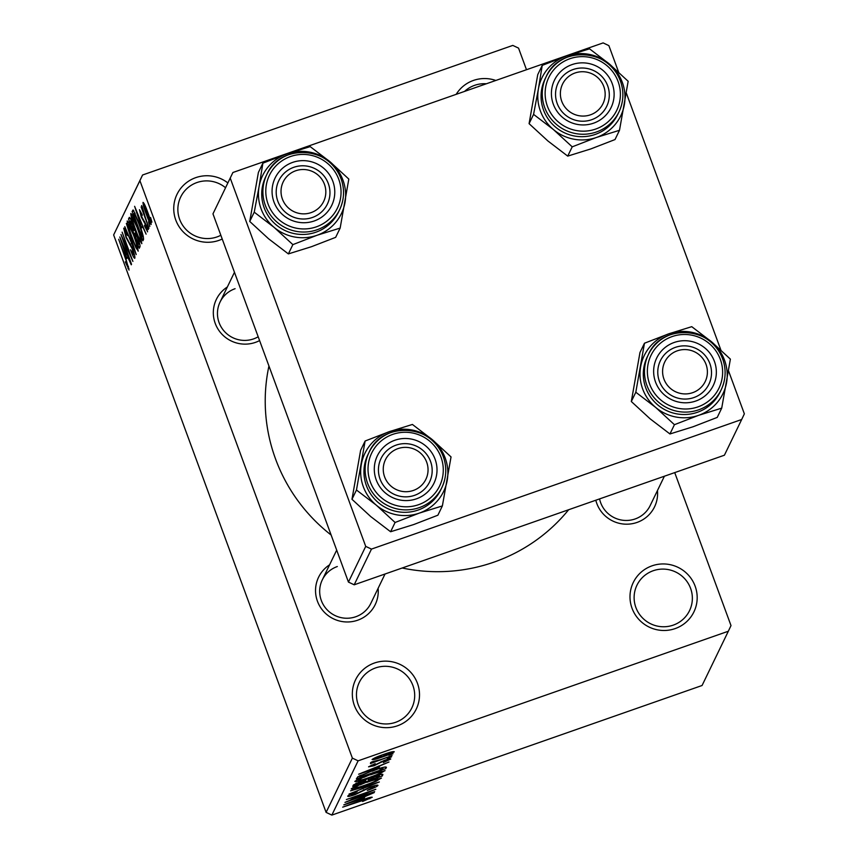 <?xml version="1.0" encoding="UTF-8"?>
<svg xmlns="http://www.w3.org/2000/svg" width="858" height="858" viewBox="0 0 858 858"><rect width="100%" height="100%" fill="white"/><g stroke="black" fill="none" stroke-linecap="round" stroke-linejoin="round"><path stroke-width="1.29" d="M222.222 239.017A33.698 33.172 -154.2 0 1 175.783 220.056A33.698 33.172 -154.2 0 1 227.863 182.926M225.536 187.73A29.204 28.743 25.8 0 0 180.695 197.008A29.204 28.743 25.8 0 0 220.838 235.264M374.378 663.03A33.698 33.172 -154.2 0 1 417.471 683.365A33.698 33.172 -154.2 0 1 397.469 725.793A33.698 33.172 -154.2 0 1 354.375 705.458A33.698 33.172 -154.2 0 1 374.378 663.03M395.581 722.329A29.204 28.743 25.8 0 0 407.11 675.986A29.204 28.743 25.8 0 0 359.288 682.41A29.204 28.743 25.8 0 0 395.581 722.329M652.037 565.83A33.698 33.172 -154.2 0 1 695.141 586.175A33.698 33.172 -154.2 0 1 675.128 628.603A33.698 33.172 -154.2 0 1 632.035 608.258A33.698 33.172 -154.2 0 1 652.037 565.83M673.251 625.128A29.204 28.743 25.8 0 0 684.77 578.785A29.204 28.743 25.8 0 0 636.947 585.21A29.204 28.743 25.8 0 0 673.251 625.128M456.188 94.337A33.698 33.172 -154.2 0 1 495.827 80.459M486.368 83.773A29.204 28.743 25.8 0 0 464.575 91.398M657.453 490.54A31.456 30.963 -154.2 0 1 637.022 522.436A31.456 30.963 -154.2 0 1 595.806 500.225M599.57 498.906A26.963 26.534 25.8 0 0 650.16 505.609L664.392 476.222M378.11 588.32A31.456 30.963 -154.2 0 1 318.908 604.6A31.456 30.963 -154.2 0 1 329.579 564.832M337.312 566.537A26.963 26.534 25.8 0 0 326.684 609.319A26.963 26.534 25.8 0 0 370.817 603.389L385.038 574.002M259.588 340.583A31.456 30.963 -154.2 0 1 216.688 326.748A31.456 30.963 -154.2 0 1 227.349 286.99M235.092 288.696A26.963 26.534 25.8 0 0 224.453 331.467A26.963 26.534 25.8 0 0 258.183 336.776M568.639 509.738A170.742 168.061 -154.2 0 1 493.961 562.129A170.742 168.061 -154.2 0 1 402.166 568.007M331.124 535.027A170.742 168.061 -154.2 0 1 268.94 366.023M148.52 221.793L149.839 226.437L148.52 221.793M145.12 216.752L148.96 228.249L141.12 206.95L142.589 209.899L142.096 206.285L145.12 216.752M141.559 205.545L142.096 206.285M147.018 224.914L148.337 229.547L147.018 224.914M147.597 231.746L144.541 226.008L144.616 225.171L146.493 228.668L145.57 224.753L141.205 216.795L139.468 209.695L142.213 214.736L142.138 215.572L140.594 212.73L141.27 215.905L145.592 223.766L147.501 231.853M147.136 228.485L146.418 228.743L147.126 228.442M141.699 227.853L134.62 206.317L146.107 234.159L142.46 226.276L141.699 227.853M141.87 243.565L139.554 240.272L135.639 230.673C132.54 222.469 130.931 216.742 130.824 213.513C132.132 214.178 134.256 218.618 137.205 226.812L140.862 237.784L141.742 243.693M138.267 251.029L135.939 247.737L132.025 238.138C128.925 229.933 127.316 224.217 127.209 220.978C128.518 221.643 130.641 226.083 133.591 234.277L137.248 245.249L138.127 251.158M129.097 269.98L125.257 261.829L127.842 266.527L127.263 263.835L118.672 239.275L125.987 259.159L129.011 270.066M128.453 266.345L127.81 266.581L128.453 266.323M139.908 180.663L113.642 234.931L142.578 175L139.908 180.663L352.37 758.118L358.118 760.832L728.335 631.231L731.005 625.579L674.72 472.597M113.642 234.931L326.104 812.387L352.37 758.118M126.877 258.494L119.798 236.958L131.274 264.8L127.638 256.917L126.877 258.494M123.123 240.39L131.521 264.285L120.978 234.502L130.555 256.07L122.126 232.132L132.904 261.422L123.531 240.24M134.813 258.161C134.105 258.515 132.647 255.727 130.448 249.775L133.569 254.697L132.175 248.756L126.04 237.505L123.713 228.185C124.324 227.81 125.622 230.276 127.595 235.575L124.978 231.596L126.298 237.151L132.368 248.252C134.298 253.603 135.114 256.907 134.813 258.161L134.674 258.312M134.374 254.483L133.473 254.794L134.352 254.418M125.858 231.231L124.978 231.596M126.351 223.412L136.218 254.579L124.796 226.63L135.06 250.954L126.351 223.412M129.558 217.417L129.193 217.546C129.644 216.945 130.748 218.983 132.507 223.659L137.473 236.851C139.489 242.364 140.326 245.699 139.961 246.836L139.286 248.252L128.507 218.951L129.354 217.374M138.932 222.919C142.053 231.134 143.586 236.647 143.543 239.446L142.9 240.776L132.121 211.486L133.28 210.038L138.932 222.919M132.733 210.221L133.28 210.038L132.733 210.221M151.126 224.442C150.182 224.002 148.627 220.742 146.461 214.682C144.208 208.751 143.061 204.654 143.007 202.381C143.929 202.788 145.463 205.963 147.597 211.926C149.893 217.943 151.062 222.115 151.126 224.442L151.04 224.539M150.59 217.514L151.92 222.147L150.59 217.514M142.578 175L512.794 45.41L518.543 48.112L526.49 69.723M388.76 755.276L392.964 753.807L388.76 755.276M380.984 759.512L392.085 755.619L370.452 763.577L374.088 761.925L370.549 762.708L371.911 761.883L380.984 759.512M387.248 758.397L391.462 756.917L387.248 758.397M387.698 760.091L382.679 761.443L374.163 765.722L368.554 766.837L375.182 763.641L371.621 765.754L373.949 765.422L384.352 760.381C388.61 758.912 390.744 758.461 390.744 759.051L383.322 762.569L387.698 760.091L387.484 759.362M371.396 765.132L371.6 765.883L371.332 765.154M379.032 767.502L358.623 774.227L389.006 761.99L379.794 765.937L379.032 767.502L378.507 766.076M384.92 770.581L379.772 773.798L369.455 777.777C361.057 780.801 356.177 782.024 354.815 781.445C357.346 779.525 362.666 777.176 370.795 774.399L385.049 770.688M381.306 778.056L376.158 781.263L365.84 785.242C357.443 788.266 352.563 789.489 351.201 788.91C353.732 787 359.052 784.641 367.181 781.863L381.435 778.152M368.811 798.476L342.685 807.153L362.902 799.699C368.318 797.715 371.428 796.91 372.243 797.286L362.591 801.479L368.811 798.476L368.597 797.811M358.118 760.832L331.853 815.1L702.069 685.499L728.335 631.231M364.2 798.144L343.801 804.868L374.185 792.631L364.961 796.578L364.2 798.144L363.674 796.728M351.083 799.903L374.656 791.655L344.98 802.412L369.755 791.752L346.364 799.559L375.815 789.253L350.954 799.549M374.538 786.636L369.937 787.483L355.148 794.594C350.193 796.31 347.715 796.814 347.704 796.127C348.648 795.066 351.801 793.586 357.164 791.677L351.158 794.905L355.469 794.111L370.109 787.043C375.407 785.231 378.035 784.705 377.96 785.467C376.855 786.668 373.305 788.33 367.288 790.454L374.538 786.636L374.281 785.714M350.879 794.165L351.136 795.044L350.815 794.197M350.59 790.84L379.343 781.96L349.024 794.058L375.783 783.408L350.59 790.84M374.892 776.308C380.426 774.377 383.086 773.83 382.872 774.667L382.196 776.072L352.745 786.378L353.421 784.973L361.433 781.123L374.892 776.308M372.393 770.763C380.834 767.717 385.51 766.548 386.454 767.277L385.8 768.607L356.36 778.914L357.861 776.737L372.393 770.763M383.58 754.45C389.757 752.209 393.329 751.318 394.272 751.758C392.46 753.152 388.556 754.868 382.571 756.906C376.501 759.094 373.005 759.974 372.093 759.523C373.852 758.15 377.681 756.456 383.58 754.45M232.904 172.501L212.966 213.857L232.904 172.501L603.12 42.9L608.869 45.613L618.629 72.147M626.319 93.039L720.859 350M728.549 370.892L744.358 413.846L741.687 419.498L371.471 549.099L354.193 584.802L724.409 455.212L741.687 419.498M212.966 213.857L348.445 582.089L365.723 546.385L371.471 549.099M230.244 178.153L365.723 546.385M354.193 584.802L348.445 582.089M331.853 815.1L326.104 812.387M369.39 797.575L369.819 798.734M368.565 797.811L368.768 798.369M352.466 801.78L360.832 799.195L361.443 797.94L346.997 803.517L352.466 801.78M354.354 786.936L354.622 787.848L354.3 786.958M359.995 784.523L354.644 787.708C355.759 788.127 359.577 787.151 366.109 784.77C372.136 782.721 376.094 780.973 377.97 779.547L377.67 778.581M366.752 782.013L360.124 784.877M377.97 779.547C376.898 779.139 373.198 780.072 366.87 782.357M377.617 778.592L377.895 779.343M381.553 774.324L382.196 776.072M356.402 784.727L365.197 781.638L365.562 780.415L361.701 781.413L356.402 784.727L355.898 783.343M365.369 779.89L365.615 780.791M368.64 780.437L378.968 776.822L379.44 775.857L374.699 776.758L368.64 780.437L368.125 779.043M368.779 778.721L369.079 779.547M379.086 774.946L379.44 775.857M357.968 779.472L358.236 780.372L357.915 779.493M363.61 777.058L358.258 780.244C359.363 780.662 363.191 779.686 369.723 777.305C375.75 775.257 379.697 773.508 381.585 772.082L381.284 771.117M370.366 774.549L363.738 777.412M381.585 772.082C380.512 771.664 376.812 772.608 370.484 774.881M381.231 771.128L381.51 771.878M385.178 766.902L385.8 768.607M359.491 775.836L360.017 777.251L382.582 769.358L382.711 767.47M360.081 775.557L360.017 777.251M361.121 775.085L360.403 776.447M372.007 770.902L361.304 775.6M379.107 768.532L372.136 771.235M382.979 768.543L379.236 768.897M367.299 771.138L375.665 768.553L376.276 767.288L361.829 772.876L367.299 771.138M387.441 759.384L387.644 759.931M373.852 761.271L374.088 761.925M383.44 754.493L375.139 758.536L374.882 757.839L375.15 758.461L382.786 756.456L391.227 752.82L390.98 752.069M391.227 752.82L383.569 754.836M390.948 752.08L391.184 752.702M128.968 268.275L127.992 268.618M122.758 245.967L125.686 254.912L126.298 253.657L120.817 240.219L122.758 245.967M127.005 254.451L125.686 254.912M136.594 247.512L135.939 247.737M128.464 224.399C128.571 226.941 129.837 231.392 132.261 237.73C134.449 243.822 136.025 247.115 137.001 247.608C136.905 245.131 135.682 240.808 133.344 234.642L128.464 224.399L129.419 224.013M137.795 247.329L136.915 247.694L137.816 247.383M130.234 218.35L128.507 218.951M129.987 221.922L133.204 230.673L133.751 229.065L132.464 224.592L130.373 221.139L129.987 221.922M134.513 230.212L133.204 230.673M131.306 220.613L130.373 221.139M134.47 234.095L138.245 244.369L138.803 242.567L137.259 237.334L134.899 233.204L134.47 234.095M139.715 243.854L138.245 244.369M135.832 232.743L134.899 233.204M139.522 243.125L138.706 243.404M140.208 240.047L139.554 240.272M132.078 216.924C132.186 219.476 133.451 223.927 135.875 230.266C138.063 236.358 139.639 239.639 140.615 240.143C140.508 237.666 139.296 233.344 136.958 227.177L132.078 216.924L133.033 216.548M141.409 239.865L140.53 240.229L141.42 239.918M133.88 210.875L132.121 211.486M133.601 214.457L141.86 236.905L141.238 230.673L138.696 223.337L134.513 213.588L133.601 214.457M143.307 236.4L141.86 236.905M135.124 213.374L133.987 213.653M143.147 235.768L142.256 236.089M137.58 215.326L140.519 224.27L141.13 223.005L135.65 209.577L137.58 215.326M141.838 223.809L140.519 224.27M144.123 205.437L146.675 214.21L150.011 221.385L147.458 212.591L144.123 205.437L144.884 205.137M144.895 205.169L144.251 205.394M150.654 221.16L149.957 221.45L150.665 221.203M274.067 227.327A43.737 43.05 -154.2 0 1 261.089 208.88A43.737 43.05 -154.2 0 1 259.084 186.594L254.236 212.173L274.067 227.327L292.868 244.627L317.031 235.274L340.154 228.078L348.809 179.065L330.008 161.765L310.178 146.611L287.055 153.807L262.891 163.159L259.084 186.594A43.737 43.05 -154.2 0 1 287.055 153.807A43.737 43.05 -154.2 0 1 330.008 161.765A43.737 43.05 -154.2 0 1 345.002 202.488A43.737 43.05 -154.2 0 1 317.031 235.274A43.737 43.05 25.8 0 1 274.067 227.327M273.97 201.995A31.456 30.963 -154.2 0 1 292.642 162.398A31.456 30.963 -154.2 0 1 332.872 181.381A31.456 30.963 -154.2 0 1 314.2 220.978A31.456 30.963 -154.2 0 1 273.97 201.995M328.324 183.558A26.963 26.534 25.8 0 0 278.807 180.652A26.963 26.534 25.8 0 0 301.823 218.972A26.963 26.534 25.8 0 0 328.324 183.558M264.178 207.797A40.433 39.8 25.8 0 0 300.15 234.395A40.433 39.8 25.8 0 0 338.438 212.162L339.618 209.727A40.433 39.8 -154.2 0 1 301.33 231.971A40.433 39.8 -154.2 0 1 265.347 205.373A40.433 39.8 -154.2 0 1 266.817 174.496A40.433 39.8 -154.2 0 1 305.105 152.263A40.433 39.8 -154.2 0 1 341.076 178.861A40.433 39.8 -154.2 0 1 339.618 209.727C344.294 199.667 344.787 189.361 341.087 178.807C331.016 146.128 279.933 143.157 266.817 174.496L265.637 176.93A40.433 39.8 25.8 0 0 264.178 207.797M340.154 228.078L335.66 237.344L311.497 246.696L288.374 253.904L268.543 238.749L249.742 221.45L254.236 212.173M288.374 253.904L292.868 244.627M249.742 221.45L258.397 172.437L262.891 163.159M301.244 169.584A22.469 22.115 25.8 0 0 281.134 193.576A22.469 22.115 25.8 0 0 305.609 213.781A22.469 22.115 25.8 0 0 325.718 189.8A22.469 22.115 25.8 0 0 301.244 169.584M305.695 218.919A26.963 26.534 -154.2 0 1 278.807 180.652A26.963 26.534 -154.2 0 1 325.075 177.381A26.963 26.534 -154.2 0 1 305.695 218.919M392.932 451.126A22.469 22.115 25.8 0 0 387.215 481.906A22.469 22.115 25.8 0 0 418.372 487.945A22.469 22.115 25.8 0 0 424.088 457.164A22.469 22.115 25.8 0 0 392.932 451.126M420.57 492.342A26.963 26.534 -154.2 0 1 381.038 458.504A26.963 26.534 -154.2 0 1 422.737 450.203A26.963 26.534 -154.2 0 1 420.57 492.342M595.484 112.312A22.469 22.115 25.8 0 0 601.201 81.531A22.469 22.115 25.8 0 0 570.044 75.493A22.469 22.115 25.8 0 0 564.328 106.263A22.469 22.115 25.8 0 0 595.484 112.312M567.159 72.522A26.963 26.534 -154.2 0 1 606.692 106.36A26.963 26.534 -154.2 0 1 564.993 114.661A26.963 26.534 -154.2 0 1 567.159 72.522M687.183 393.843A22.469 22.115 25.8 0 0 707.292 369.862A22.469 22.115 25.8 0 0 682.807 349.646A22.469 22.115 25.8 0 0 662.698 373.638A22.469 22.115 25.8 0 0 687.183 393.843M682.024 345.946A26.963 26.534 -154.2 0 1 708.912 384.202A26.963 26.534 -154.2 0 1 662.644 387.484A26.963 26.534 -154.2 0 1 682.024 345.946M442.374 505.92L437.891 515.197L413.728 524.549L390.604 531.745L370.763 516.602L351.973 499.292L360.628 450.289L365.122 441.012L356.467 490.015L376.297 505.169L395.088 522.479L419.251 513.127L442.374 505.92L451.04 456.917L432.239 439.607A43.737 43.05 -154.2 0 1 445.216 458.054A43.737 43.05 -154.2 0 1 447.222 480.341A43.737 43.05 -154.2 0 1 419.251 513.127A43.737 43.05 -154.2 0 1 376.297 505.169A43.737 43.05 -154.2 0 1 361.315 464.435A43.737 43.05 -154.2 0 1 389.285 431.66L365.122 441.012M435.103 459.223A31.456 30.963 -154.2 0 1 416.43 498.83A31.456 30.963 -154.2 0 1 376.201 479.847A31.456 30.963 -154.2 0 1 394.873 440.24A31.456 30.963 -154.2 0 1 435.103 459.223M380.062 479.086A26.963 26.534 25.8 0 0 429.568 481.992A26.963 26.534 25.8 0 0 406.563 443.683A26.963 26.534 25.8 0 0 380.062 479.086M443.307 456.713A40.433 39.8 -154.2 0 1 441.849 487.58C446.525 477.52 447.007 467.213 443.318 456.66C433.247 423.981 382.164 420.999 369.047 452.348L367.868 454.772A40.433 39.8 25.8 0 0 366.409 485.649A40.433 39.8 25.8 0 0 402.381 512.247A40.433 39.8 25.8 0 0 440.669 490.004L441.849 487.58A40.433 39.8 -154.2 0 1 403.56 509.813A40.433 39.8 -154.2 0 1 367.578 483.215A40.433 39.8 -154.2 0 1 369.047 452.348A40.433 39.8 -154.2 0 1 407.293 430.105A40.433 39.8 -154.2 0 1 443.275 456.628M432.239 439.607L412.408 424.453L389.285 431.66A43.737 43.05 25.8 0 1 432.239 439.607M390.604 531.745L395.088 522.479M351.973 499.292L356.467 490.015M553.41 129.537A43.737 43.05 -154.2 0 1 540.433 111.09A43.737 43.05 -154.2 0 1 538.427 88.803L533.579 114.382L553.41 129.537L572.211 146.836L596.374 137.484L619.497 130.287L628.153 81.274L609.352 63.975L589.521 48.82L566.398 56.027L542.235 65.38L538.427 88.803A43.737 43.05 -154.2 0 1 566.398 56.027A43.737 43.05 -154.2 0 1 609.352 63.975A43.737 43.05 -154.2 0 1 624.345 104.708A43.737 43.05 -154.2 0 1 596.374 137.484A43.737 43.05 25.8 0 1 553.41 129.537M553.313 104.204A31.456 30.963 -154.2 0 1 571.986 64.607A31.456 30.963 -154.2 0 1 612.215 83.591A31.456 30.963 -154.2 0 1 593.543 123.187A31.456 30.963 -154.2 0 1 553.313 104.204M607.668 85.779A26.963 26.534 25.8 0 0 558.15 82.872A26.963 26.534 25.8 0 0 581.166 121.182A26.963 26.534 25.8 0 0 607.668 85.779M543.522 110.006A40.433 39.8 25.8 0 0 579.493 136.615A40.433 39.8 25.8 0 0 617.781 114.371L618.961 111.948A40.433 39.8 -154.2 0 1 580.673 134.18A40.433 39.8 -154.2 0 1 544.701 107.582A40.433 39.8 -154.2 0 1 546.16 76.716A40.433 39.8 -154.2 0 1 584.448 54.472A40.433 39.8 -154.2 0 1 620.42 81.07A40.433 39.8 -154.2 0 1 618.961 111.948C623.637 101.877 624.131 91.57 620.431 81.027C610.36 48.348 559.277 45.367 546.16 76.716L544.98 79.14A40.433 39.8 25.8 0 0 543.522 110.006M619.497 130.287L615.004 139.564L590.84 148.917L567.717 156.113L547.887 140.959L529.086 123.659L533.579 114.382M567.717 156.113L572.211 146.836M529.086 123.659L537.741 74.646L542.235 65.38M721.717 408.14L717.234 417.406L693.071 426.758L669.948 433.966L650.107 418.811L631.316 401.512L639.971 352.499L644.465 343.221L635.81 392.235L655.641 407.389L674.431 424.689L698.594 415.336L721.717 408.14L730.383 359.127L711.582 341.827A43.737 43.05 -154.2 0 1 724.56 360.274A43.737 43.05 -154.2 0 1 726.576 382.561A43.737 43.05 -154.2 0 1 698.594 415.336A43.737 43.05 -154.2 0 1 655.641 407.389A43.737 43.05 -154.2 0 1 640.658 366.656A43.737 43.05 -154.2 0 1 668.629 333.869L644.465 343.221M714.446 361.443A31.456 30.963 -154.2 0 1 695.774 401.04A31.456 30.963 -154.2 0 1 655.544 382.057A31.456 30.963 -154.2 0 1 674.216 342.46A31.456 30.963 -154.2 0 1 714.446 361.443M659.405 381.295A26.963 26.534 25.8 0 0 708.912 384.202A26.963 26.534 25.8 0 0 685.907 345.892A26.963 26.534 25.8 0 0 659.405 381.295M647.211 356.992A40.433 39.8 25.8 0 0 645.752 387.859A40.433 39.8 25.8 0 0 681.724 414.457A40.433 39.8 25.8 0 0 720.012 392.224L721.192 389.789A40.433 39.8 -154.2 0 1 682.904 412.033A40.433 39.8 -154.2 0 1 646.921 385.435A40.433 39.8 -154.2 0 1 648.391 354.558A40.433 39.8 -154.2 0 1 686.679 332.325A40.433 39.8 -154.2 0 1 722.65 358.923A40.433 39.8 -154.2 0 1 721.192 389.789C725.868 379.729 726.361 369.423 722.661 358.88C712.59 326.19 661.507 323.219 648.391 354.558L647.211 356.992M711.582 341.827L691.752 326.673L668.629 333.869A43.737 43.05 25.8 0 1 711.582 341.827M669.948 433.966L674.431 424.689M631.316 401.512L635.81 392.235M363.524 789.757L363.824 790.561M356.478 783.075L356.789 783.933M381.027 761.636L381.274 762.301M130.631 243.983L129.59 244.348M134.363 229.558L133.623 229.826M144.905 221.943L144.155 222.211M268.082 204.054A37.741 37.151 25.8 0 0 316.355 226.834A37.741 37.151 25.8 0 0 338.76 179.311A37.741 37.151 25.8 0 0 290.487 156.531A37.741 37.151 25.8 0 0 268.082 204.054M440.991 457.164A37.741 37.151 25.8 0 0 392.717 434.384A37.741 37.151 25.8 0 0 370.313 481.906A37.741 37.151 25.8 0 0 418.586 504.686A37.741 37.151 25.8 0 0 440.991 457.164M547.425 106.274A37.741 37.151 25.8 0 0 595.699 129.054A37.741 37.151 25.8 0 0 618.103 81.531A37.741 37.151 25.8 0 0 569.83 58.752A37.741 37.151 25.8 0 0 547.425 106.274M720.334 359.373A37.741 37.151 25.8 0 0 672.061 336.593A37.741 37.151 25.8 0 0 649.656 384.116A37.741 37.151 25.8 0 0 697.929 406.896A37.741 37.151 25.8 0 0 720.334 359.373M365.669 780.48L365.444 779.868M379.483 775.621L379.225 774.913M134.191 213.428L135.017 213.138M220.056 302.059L234.459 272.297M336.69 550.139L322.286 579.901"/></g></svg>
